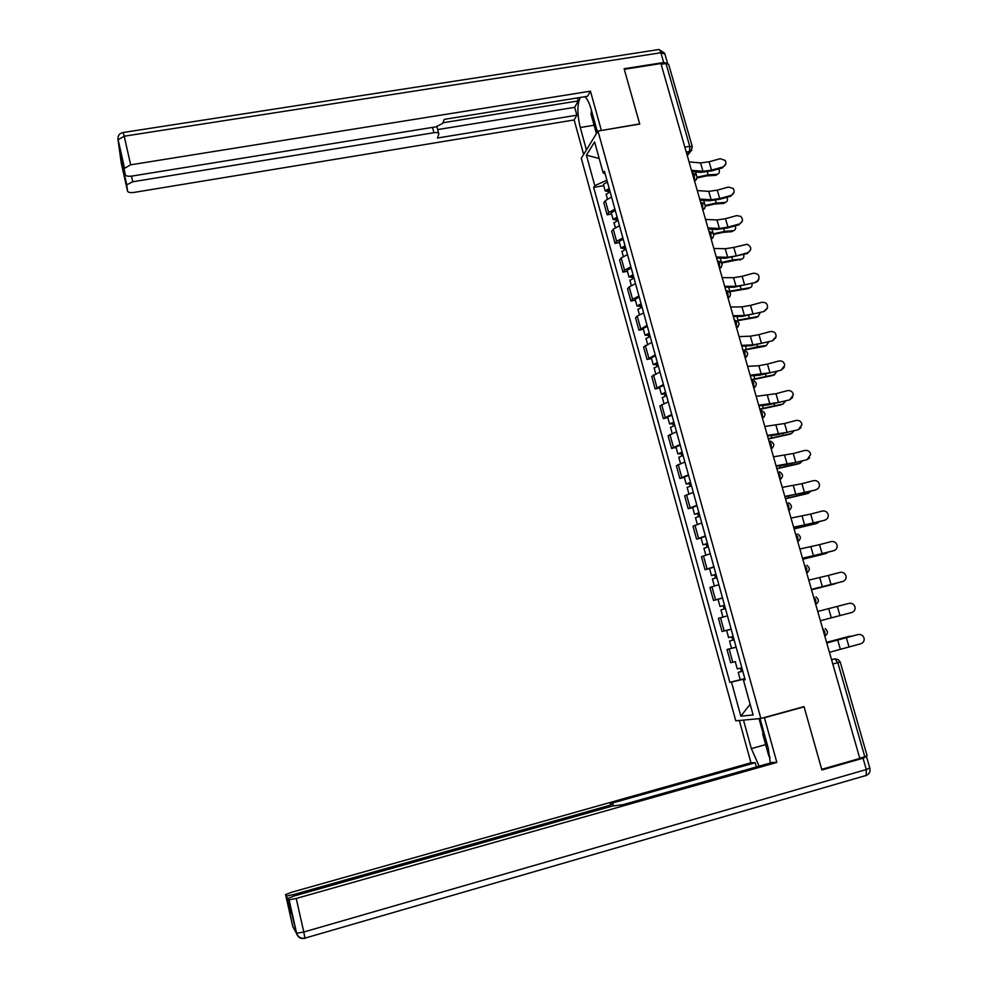 <?xml version="1.0" encoding="UTF-8"?>
<svg xmlns="http://www.w3.org/2000/svg" width="988" height="988" viewBox="0 0 988 988"><rect width="100%" height="100%" fill="white"/><g stroke="black" fill="none" stroke-linecap="round" stroke-linejoin="round"><path stroke-width="1.48" d="M597.975 131.058L581.29 158.29L735.801 720.832L760.859 718.486L597.975 131.058L639.73 124.08L624.28 69.296L660.91 63.528L859.807 758.426L821.72 769.343L804.022 706.63L760.859 718.486M840.208 661.997L867.118 755.746L864.796 756.759L837.824 662.713L834.946 658.897L831.501 659.515M859.745 758.204L864.796 756.759M661.133 64.294L665.998 63.528L668.641 64.319L692.242 146.508M611.535 196.983L605.36 200.589L603.829 202.775L607.151 214.816L608.694 212.667L614.894 209.11M611.584 214.001L607.151 214.816M619.488 225.696L613.252 229.191L611.696 231.278L615.03 243.381L616.611 241.344L622.86 237.898M619.476 242.554L615.03 243.381M627.479 254.583L621.205 257.967L619.6 259.955L622.959 272.132L624.577 270.206L630.887 266.871M627.405 271.28L622.959 272.132M635.531 283.667L629.195 286.928L627.553 288.805L630.937 301.068L632.592 299.241L638.952 296.017M635.395 300.179L630.937 301.068M643.633 312.912L637.235 316.074L635.556 317.827L638.964 330.165L647.066 325.348M643.423 329.263L638.964 330.165M651.771 342.354L643.62 347.047L647.041 359.459L655.242 354.865M651.512 358.533L647.041 359.459M659.972 371.982L651.722 376.44L655.168 388.926L663.467 384.567M659.651 387.975L655.168 388.926M668.221 401.795L659.885 406.019L663.343 418.591L671.729 414.466M667.839 417.603L663.343 418.591M676.533 431.793L668.086 435.782L671.581 448.429L680.065 444.538M676.076 447.428L671.581 448.429M684.882 461.989L676.348 465.731L679.855 478.464L688.438 474.82M684.363 477.426L679.855 478.464M693.292 492.37L684.659 495.877L688.191 508.684L696.873 505.276M692.699 507.622L688.191 508.684M701.764 522.948L693.02 526.209L696.577 539.102L705.358 535.941M701.097 538.015L696.577 539.102M710.273 553.725L701.443 556.738L705.024 569.706L713.892 566.803M709.545 568.594L705.024 569.706M718.844 584.686L709.915 587.452L713.509 600.506L722.487 597.851M722.549 598.073L713.509 600.506M727.477 615.87L718.437 618.365L722.067 631.505L731.145 629.109M731.157 629.171L722.067 631.505M736.159 647.239L727.02 649.486L730.663 662.713L735.591 661.627M732.713 636.568L733.652 639.952L732.12 640.36L734.121 639.854L729.552 641.027L731.54 648.227L736.122 647.103L727.02 649.486M606.891 180.174L594.801 185.682L586.403 155.178L594.603 141.926L603.211 173.048L605.088 173.653M745.1 679.522L743.445 680.065L745.162 679.769L604.409 171.233L603.211 173.048M743.445 680.065L753.091 714.929L740.852 716.177L731.466 682.078L744.915 678.855M594.801 185.682L593.652 187.411L729.836 682.35L731.466 682.078M603.742 185.633L593.652 187.411M744.829 678.571L729.836 682.35M586.403 155.178L599.185 158.475M750.127 704.234L740.852 716.177M722.623 167.046C725.76 165.663 726.625 163.465 725.241 160.476L720.203 158.698L709.112 161.785L711.521 170.134L722.623 167.046L722.512 167.861L711.422 170.949L701.097 172.344L691.847 171.591M725.834 163.823L722.512 167.861M691.489 170.344L702.974 171.294L711.521 170.134M689.081 161.909L700.566 162.921L709.112 161.785M717.449 174.271L717.412 174.283C719.474 173.443 719.919 171.653 718.758 168.911M609.398 189.239L607.669 190.363L609.324 190.696L608.67 191.635L605.212 190.956L603.532 184.88M609.188 188.486L605.212 190.956M607.373 181.928L603.409 184.398M609.621 191.746L608.966 189.412M610.053 191.598L606.2 194.525M697.022 178.013L706.692 175.864L715.485 175.382M716.955 174.345L708.161 174.814L697.083 177.21M730.861 195.463C734.195 193.907 734.973 191.573 733.182 188.486L728.428 187.065L717.288 190.153L719.709 198.551L730.861 195.463L730.725 196.242L719.597 199.317L709.26 200.799L700.047 200.231M734.047 192.327L730.725 196.242M699.714 199.07L711.162 199.774L719.709 198.551M697.281 190.573L708.742 191.363L717.288 190.153M739.135 224.066C742.865 222.115 743.421 219.558 740.79 216.397L736.69 215.619L725.525 218.694L727.958 227.141L739.135 224.066L738.999 224.795L727.835 227.87L717.486 229.426L708.297 229.055M742.309 221.003L738.999 224.795M707.976 227.969L719.4 228.438L727.958 227.141M705.531 219.422L716.955 219.966L725.525 218.694M586.427 149.904L580.265 127.526C577.091 114.163 577.103 104.148 580.289 97.466M597.431 131.947L591.059 108.976C589.293 102.814 587.23 98.726 584.871 96.725M667.678 63.491L663.689 62.516L624.12 68.74L639.681 123.895L601.186 130.527M601.322 130.305L590.454 91.168L587.539 96.293L444.217 119.375L442.76 123.364L436.017 126.822L132.059 176.062C128.144 176.543 125.884 176.086 125.291 174.666L118.029 139.851L121.339 163.588L127.526 191.116C128.094 192.462 130.28 192.882 134.096 192.401L574.164 119.956L576.856 115.176L574.695 107.322L578.264 100.912L577.437 97.923M583.649 154.449L574.164 119.956M590.454 91.168L130.663 164.823L124.439 168.38M131.503 176.148L132.763 181.767L126.748 184.805L127.526 191.116M122.475 162.156L123.92 172.727L124.562 171.418M132.763 181.767L433.917 132.713C437.178 132.293 438.82 132.738 438.833 134.047L437.4 138.036L576.856 115.176M442.982 122.759L578.264 100.912M437.684 129.589L574.695 107.322M763.168 717.844L764.428 717.733L776.84 762.415L296.215 898.463L303.798 932.017L866.291 769.541L863.03 758.191L821.893 769.985L804.084 706.84L764.428 717.733M760.031 718.56L768.182 747.941L770.368 763.008M765.651 744.619L751.349 748.62L759.142 766.182M751.349 748.62L743.495 720.104M739.32 720.499L750.954 762.785L755.24 762.724L610.214 803.627L612.931 803.862L608.497 805.677L293.498 894.609L293.831 896.067M756.4 766.947L755.24 762.724M750.954 762.785L291.806 892.201L285.581 894.585L292.794 926.645L296.474 933.277L288.027 898.376L294.412 895.906L612.474 806.023L623.02 804.677L772.208 762.477L776.84 762.415M802.75 706.976L804.084 706.84M285.581 894.585L286.594 896.005L293.498 894.609M865.253 756.635L866.513 756.647L863.03 758.191M290.744 910.491L289.719 910.43L291.337 913.11M288.953 899.833L296.215 898.463M763.008 732.96L759.043 718.647M596.419 133.602L591.022 114.262L591.429 110.323M770.072 757.327L768.788 755.956L762.687 733.923L763.576 731.318M725.488 202.379L723.587 203.442L725.39 202.392C727.44 201.676 727.983 199.971 727.02 197.267M617.29 217.768L615.549 218.854L617.204 219.138L616.524 220.04L613.091 219.447L611.387 213.309M617.105 217.064L613.091 219.447M615.265 210.456L611.263 212.852M617.525 220.336L616.87 217.928M617.969 220.188L614.067 223.004M705.395 206.109L714.793 204.022L723.587 203.442M725.069 202.429L716.275 203.022L705.284 205.405M733.565 230.649L731.923 231.637L733.417 230.673C735.455 230.068 736.085 228.45 735.319 225.807M625.243 246.469L623.477 247.519L625.12 247.766L624.428 248.618L621.007 248.124L619.291 241.912M625.058 245.814L621.007 248.124M623.218 239.17L619.18 241.492M625.49 249.1L624.811 246.63M625.923 248.964L621.983 251.668M624.651 249.408L624.428 248.618M713.608 234.452L722.944 232.365L731.738 231.661M733.232 230.698L724.439 231.39L713.373 233.835M747.471 252.842C751.917 249.816 751.831 246.951 747.187 244.258L733.8 247.408L736.258 255.917L747.471 252.842L747.323 253.521L725.76 258.238L716.596 258.053M750.621 249.89L747.323 253.521M716.3 257.041L727.687 257.275L736.258 255.917M713.842 248.445L725.229 248.754L733.8 247.408M755.857 281.79L757.882 280.641C760.229 275.985 758.735 273.515 753.387 273.231L742.136 276.307L744.606 284.865L755.697 282.42L734.084 287.224L724.945 287.236M758.969 278.962L757.71 281.271L755.697 282.42M724.686 286.31L736.023 286.298L744.606 284.865M722.203 277.653L733.565 277.714L742.136 276.307M764.304 310.924L767.429 308.058C767.911 303.995 766.033 302.081 761.81 302.316L750.522 305.378L753.004 313.986L764.119 311.504L742.457 316.382L733.355 316.605M767.306 308.441L764.119 311.504M733.108 315.752L744.421 315.493L753.004 313.986M730.614 307.046L741.939 306.86L750.522 305.378M741.704 259.091L739.975 260.054L741.494 259.128C743.507 258.634 744.223 257.102 743.655 254.521M633.234 275.356L631.456 276.368L633.086 276.566L632.382 277.369L628.973 276.973L627.244 270.687M633.061 274.75L628.973 276.973M631.209 268.057L627.133 270.292M633.506 278.048L632.802 275.516M633.938 277.912L629.961 280.506M632.653 278.357L632.382 277.369M721.685 263.018L741.494 259.128M741.445 259.128L732.664 259.943L721.339 262.499M749.88 287.706L748.175 288.62L749.707 287.73C751.633 287.31 752.399 285.865 752.004 283.433M641.274 304.415L639.483 305.391L641.113 305.539L640.385 306.305L637.001 305.996L635.247 299.648M641.126 303.859L637.001 305.996M639.261 297.116L635.148 299.278M641.558 307.182L640.841 304.576M642.002 307.033L637.976 309.528M640.718 307.478L640.385 306.305M730.157 291.645L748.175 288.62M749.707 287.73L729.737 291.201L728.601 287.236M758.105 316.506L756.475 317.37L758.031 316.518L760.377 312.517M649.375 333.66L647.56 334.599L649.178 334.697L648.437 335.414L645.065 335.204L643.287 328.782M649.227 333.141L645.065 335.204M647.35 326.373L643.2 328.448M649.672 336.488L648.931 333.808M650.116 336.352L646.041 338.723M648.82 336.772L648.437 335.414M738.444 320.544L756.475 317.37M758.031 316.518L738.024 320.137L736.986 316.518M772.789 340.23L776.148 336.476C775.975 332.845 774.012 331.215 770.282 331.573L758.957 334.636L761.452 343.293L772.591 340.774L750.892 345.738L741.803 346.146M775.778 337.748L772.591 340.774M741.593 345.38L752.868 344.874L761.452 343.293M739.086 336.624L750.361 336.192L758.957 334.636M743.618 350.123L757.623 346.64L766.392 345.479L764.823 346.294L766.392 345.479L768.788 341.799M657.514 363.09L655.686 363.979L657.292 364.029L656.551 364.708L653.192 364.597L651.388 358.101M657.39 362.621L653.192 364.597M655.501 355.804L651.314 357.792M657.835 365.98L657.069 363.238M658.28 365.844L654.155 368.104M656.971 366.264L656.551 364.708M746.78 349.616L764.823 346.294M781.335 369.734L784.731 365.498C784.274 362.102 782.298 360.608 778.816 361.015L767.454 364.078L769.961 372.797L781.125 370.228L759.377 375.267L750.324 375.885M784.225 367.45L781.125 370.228M750.127 375.205L769.961 372.797M747.607 366.387L758.846 365.708L767.454 364.078M774.641 374.699L773.221 375.391L777.21 371.278M665.714 392.693L663.862 393.545L665.467 393.557L664.702 394.187L661.355 394.175L659.539 387.605M665.591 392.285L661.355 394.175M663.689 385.419L659.465 387.333M666.048 395.657L665.27 392.841M666.492 395.521L662.318 397.67M665.183 395.941L664.702 394.187M751.498 379.985L773.221 375.391M774.802 374.613L751.386 379.59M789.943 399.411L793.339 394.879C792.734 391.631 790.746 390.223 787.399 390.643L775.988 393.706L778.519 402.474L789.708 399.856L767.911 404.981L758.883 405.809M792.685 397.374L789.708 399.856M758.71 405.204L778.519 402.474M756.178 396.336L775.988 393.706M782.941 404.092L785.67 400.943M673.952 422.494L672.087 423.309L673.68 423.259L672.902 423.84L669.58 423.926L667.74 417.282M673.853 422.123L669.58 423.926M671.939 415.219L667.678 417.047M674.31 425.519L673.507 422.629M674.755 425.396L670.543 427.409M673.446 425.803L672.902 423.84M759.908 409.403L781.669 404.672M783.274 403.944L759.809 409.057M798.588 429.286L801.984 424.544C801.28 421.394 799.304 420.036 796.032 420.456L784.583 423.506L787.14 432.336L798.341 429.681L776.494 434.893L767.503 435.918M801.157 427.532L798.341 429.681M767.355 435.412L787.14 432.336M764.798 426.483L784.583 423.506M791.277 433.67L794.13 430.793M682.251 452.479L680.374 453.245L681.955 453.159L681.164 453.69L677.854 453.887L676.002 447.156M682.165 452.158L677.854 453.887M680.25 445.218L675.94 446.959M682.622 455.579L681.806 452.615M683.079 455.443L678.818 457.358M681.757 455.851L681.164 453.69M768.38 439.005L790.178 434.127M791.796 433.448L768.306 438.709M807.295 459.346L810.691 454.443C809.925 451.355 807.937 450.034 804.726 450.466L793.24 453.517L795.797 462.396L807.035 459.692L785.139 464.99L776.173 466.225M809.617 457.913L807.035 459.692M776.062 465.805L795.797 462.396M773.481 456.827L793.24 453.517M799.663 463.409L802.614 460.853M690.612 482.65L688.71 483.379L690.279 483.243L689.463 483.725L686.178 484.021L684.301 477.216M690.538 482.391L686.178 484.021M688.599 475.401L684.252 477.043M690.995 485.824L690.155 482.786M691.452 485.701L687.142 487.479M690.118 486.084L689.463 483.725M776.914 468.781L798.736 463.78M800.379 463.125L776.84 468.547M816.063 489.603C818.472 488.764 819.595 487.084 819.447 484.577C818.632 481.526 816.644 480.217 813.47 480.662L801.947 483.7L804.528 492.642L815.779 489.887L784.904 496.729M818.052 488.504L815.779 489.887M784.805 496.396L804.528 492.642M782.224 487.356L801.947 483.7M808.098 493.333L811.099 491.122M699.01 513.019L694.564 514.353L692.662 507.474M698.948 512.809L694.564 514.353M697.009 505.77L692.625 507.338M699.418 516.267L698.565 513.155M699.875 516.131L695.515 517.798M698.541 516.514L697.824 513.945M785.485 498.755L807.344 493.617M808.999 493L785.435 498.57M824.881 520.046C827.327 519.182 828.463 517.477 828.265 514.921C827.413 511.895 825.412 510.611 822.275 511.043L810.703 514.081L813.309 523.084L824.585 520.281L793.697 527.419M826.437 519.305L824.585 520.281M793.623 527.172L813.309 523.084M791.018 518.083L810.703 514.081M816.57 523.442L819.558 521.59M707.47 543.585L702.999 544.87L701.072 537.917M707.433 543.425L702.999 544.87M705.469 536.336L701.048 537.818M707.902 546.895L707.013 543.709M708.359 546.772L703.938 548.303M707.013 547.142L706.247 544.363M794.117 528.926L816.014 523.628M817.694 523.072L794.08 528.778M833.761 550.674C836.243 549.81 837.367 548.068 837.145 545.475C836.256 542.474 834.255 541.189 831.13 541.622L819.521 544.66L822.14 553.712L833.761 550.674L802.54 558.319M834.761 550.291L833.44 550.859M802.491 558.158L822.14 553.712M799.872 549.007L819.521 544.66M825.091 553.725L827.993 552.28M715.979 574.337L711.484 575.596L709.532 568.557M715.954 574.238L711.484 575.596M713.978 567.1L709.52 568.483M716.424 577.721L715.522 574.46M716.88 577.597L712.422 579.017M715.534 577.968L714.707 574.979M802.812 559.27L824.733 553.836M826.425 553.317L802.787 559.183M842.69 581.512C845.197 580.635 846.333 578.869 846.074 576.239C845.16 573.25 843.159 571.966 840.047 572.398L828.401 575.424L831.032 584.538L842.69 581.512L811.432 589.416M843.048 581.401L842.356 581.636M811.42 589.342L831.032 584.538M808.777 580.129L828.401 575.424M833.662 584.192L836.293 583.216M724.55 605.298L720.017 606.509L718.054 599.395M724.537 605.236L720.017 606.509M725.019 608.756L724.093 605.409M725.686 616.339L722.92 617.08L720.968 609.917M725.476 608.633L720.956 609.892M724.118 608.991L723.228 605.78M811.556 589.811L833.514 584.241M835.218 583.76L811.543 589.774M851.681 612.548C854.212 611.658 855.349 609.868 855.065 607.2C854.138 604.211 852.113 602.939 849.025 603.372L837.33 606.397L839.973 615.573L851.681 612.548M820.398 620.736L839.973 615.573M817.743 611.449L837.33 606.397M733.17 636.445L728.613 637.618L726.625 630.418L731.169 629.233M729.552 641.027L732.75 640.175L731.812 636.803M733.652 639.952L732.75 640.175M829.438 652.327L860.733 643.781C863.29 642.879 864.414 641.076 864.117 638.371C863.166 635.395 861.141 634.111 858.053 634.543L858.597 634.444M826.771 642.99L858.053 634.543M857.695 634.58L826.746 642.892M826.586 642.348L848.803 636.47M851.767 636.111L826.598 642.398M741.865 667.863L737.258 668.901M742.803 671.223L740.778 671.692L742.309 671.235L741.408 667.974M742.815 671.297L738.209 672.359L741.383 671.408L740.494 668.197M742.334 671.346L741.383 671.408M825.252 628.64C828.302 631.381 828.166 633.814 824.807 635.914L824.894 631.727L822.498 628.047M816.026 596.876C819.225 599.593 819.114 602.025 815.693 604.199L815.792 599.938L813.42 596.357M806.85 565.309C810.197 567.976 810.123 570.434 806.653 572.682L806.751 568.359L804.405 564.864M797.699 533.952C801.206 536.546 801.206 539.016 797.687 541.375L797.761 536.978L795.451 533.569M788.77 510.203L788.832 505.819L786.559 502.484M779.915 479.266L779.964 474.845L777.717 471.609M771.109 448.54L771.159 444.069L768.936 440.92M762.378 417.998L762.403 413.503L760.204 410.428M753.683 387.654L753.696 383.122L751.535 380.133M745.063 357.508L745.063 352.938L742.927 350.036M736.48 327.547L736.468 322.953L734.356 320.124M727.971 297.783L727.934 293.152L725.859 290.41M719.499 268.205L719.462 263.537L717.399 260.869M711.088 238.812L711.027 234.119L709.001 231.525M702.727 209.604L702.653 204.874L700.653 202.355M694.416 180.569L694.342 175.815L692.353 173.382M831.587 659.799L834.946 658.897L838.256 659.601L840.195 661.948L832.798 664.06M687.043 154.807L689.55 151.584L689.735 146.31L665.998 63.528M686.277 152.152L690.723 151.152L692.353 146.891L689.735 146.31L684.857 147.15M724.142 630.949L720.499 617.759M715.547 599.827L711.928 586.724M707.013 568.903L703.419 555.874M698.541 538.176L694.959 525.233M690.106 507.647L686.561 494.79M681.732 477.303L678.213 464.533M673.408 447.156L669.913 434.461M665.146 417.208L661.664 404.586M656.934 387.432L653.476 374.897M648.77 357.854L645.325 345.392M640.656 328.448L637.235 316.074M632.592 299.241L629.195 286.928M624.577 270.206L621.205 257.967M616.611 241.344L613.252 229.191M608.694 212.667L605.36 200.589M732.787 662.269L729.119 648.993M694.527 180.965L696.429 179.507M702.826 209.962L704.703 208.542M709.52 231.587C714.373 233.242 714.917 235.774 711.187 239.158L713.015 237.775M719.597 268.526L721.388 267.192M726.328 290.484C731.256 292.139 731.824 294.659 728.045 298.055L729.811 296.795M736.566 327.843L738.283 326.583M745.137 357.78L746.817 356.569M753.758 387.901L755.388 386.753M762.44 418.233L764.008 417.121M771.171 448.75L772.69 447.7M779.964 479.464L781.422 478.476M788.819 510.376L790.202 509.45M797.724 541.486L799.033 540.634M806.677 572.805L807.912 572.015M815.705 604.323L816.854 603.606M824.782 636.05L825.845 635.408M691.859 150.015L687.265 155.585M700.566 162.921L702.974 171.294M708.161 174.814L707.309 171.887M696.528 175.358L695.54 171.9M708.742 191.363L711.162 199.774M716.955 219.966L719.4 228.438M126.723 185.188L123.92 172.727M122.438 161.995L125.291 174.666M663.689 62.516L660.886 52.735L124.204 136.208L130.663 164.823M433.917 132.713L432.534 127.39M594.06 125.229L580.265 127.526M117.955 137.74L118.029 139.851L124.204 136.208L123.154 132.503C119.4 133.306 117.696 135.615 118.054 139.419L124.476 167.972M123.265 132.491L657.934 49.659C659.008 48.955 659.996 49.98 660.886 52.735L664.875 53.957L667.468 63.022M288.027 898.376L291.337 913.147M289.719 910.43L286.458 895.943M608.843 807.06L608.497 805.677M296.474 933.277C297.857 937.427 300.673 939.119 304.946 938.328L303.798 932.017L296.474 933.277M866.575 756.845L869.761 767.96L866.291 769.541L866.254 775.419L865.389 775.839M716.275 203.022L715.485 200.268M704.839 204.368L703.728 200.465M724.439 231.39L723.71 228.833M713.213 233.538L711.965 229.204M725.229 248.754L727.687 257.275M733.565 277.714L736.023 286.298M741.939 306.86L744.421 315.493M732.664 259.943L731.972 257.559M721.487 262.438L720.252 258.127M740.926 288.657L740.296 286.471M749.25 317.556L748.669 315.567M750.361 336.192L752.868 344.874M757.623 346.64L757.104 344.837M746.372 349.258L745.434 345.985M758.846 365.708L761.365 374.44M766.046 375.897L765.577 374.291M754.77 378.552L753.93 375.638M767.392 395.398L769.911 404.191M774.518 405.339L774.11 403.931M763.218 408.032L762.489 405.475M775.975 425.285L778.519 434.127M783.052 434.967L782.706 433.757M771.727 437.696L771.097 435.51M784.62 455.357L787.177 464.261M791.635 464.78L791.339 463.78M780.273 467.546L779.754 465.731M793.315 485.627L795.896 494.58M800.268 494.778L800.033 493.988M788.893 497.594L788.473 496.149M802.071 516.082L804.664 525.097M797.551 527.814L797.242 526.752M810.889 546.735L813.495 555.812M806.27 558.245L806.072 557.565M819.756 577.585L822.374 586.724M828.673 608.633L831.316 617.833M837.663 639.878L840.319 649.141M846.321 637.569L848.988 646.794M850.347 636.111L848.606 636.519M694.626 181.286L695.058 180.755C698.158 177.247 697.454 174.814 692.921 173.431M702.876 210.111L703.061 209.888C706.519 206.443 705.901 203.96 701.196 202.417M719.585 268.514C723.352 265.117 722.784 262.598 717.905 260.943M736.554 327.781C740.358 324.385 739.777 321.853 734.813 320.211M745.113 357.705C748.904 354.433 748.385 351.901 743.556 350.123M753.733 387.827C757.487 384.752 757.08 382.22 752.498 380.232M762.415 418.134C766.12 415.244 765.811 412.712 761.476 410.563M771.146 448.651C774.802 445.909 774.58 443.39 770.479 441.093M779.94 479.353C783.546 476.759 783.41 474.265 779.52 471.844M788.782 510.265C792.339 507.795 792.277 505.313 788.597 502.793M715.942 175.321L717.412 174.283M607.41 198.884L606.076 194.056M664.628 53.204L659.021 49.524M438.647 133.294L436.918 126.649M126.748 184.805L123.945 172.332M869.835 768.17C870.601 771.566 869.403 773.987 866.254 775.419L304.996 938.118C300.945 938.748 298.154 937.167 296.635 933.376L289.101 899.907M613.425 805.763L612.98 804.059M286.594 896.005L289.855 910.504M723.908 203.392L725.39 202.392M615.326 227.549L613.943 222.559M731.923 231.637L733.417 230.673M623.292 256.398L621.872 251.248M757.882 280.641L757.71 281.271M631.32 285.421L629.85 280.123M639.384 314.629L637.878 309.17M647.51 344.022L645.954 338.402M655.674 373.6L654.081 367.808M663.899 403.363L662.256 397.411M672.173 433.312L670.481 427.187M680.497 463.458L678.756 457.16M688.883 493.79L687.092 487.319M697.318 524.319L695.478 517.663M705.803 555.034L703.913 548.216M714.349 585.958L712.41 578.956M737.27 668.938L735.27 661.701M740.222 679.62L738.209 672.359"/></g></svg>
